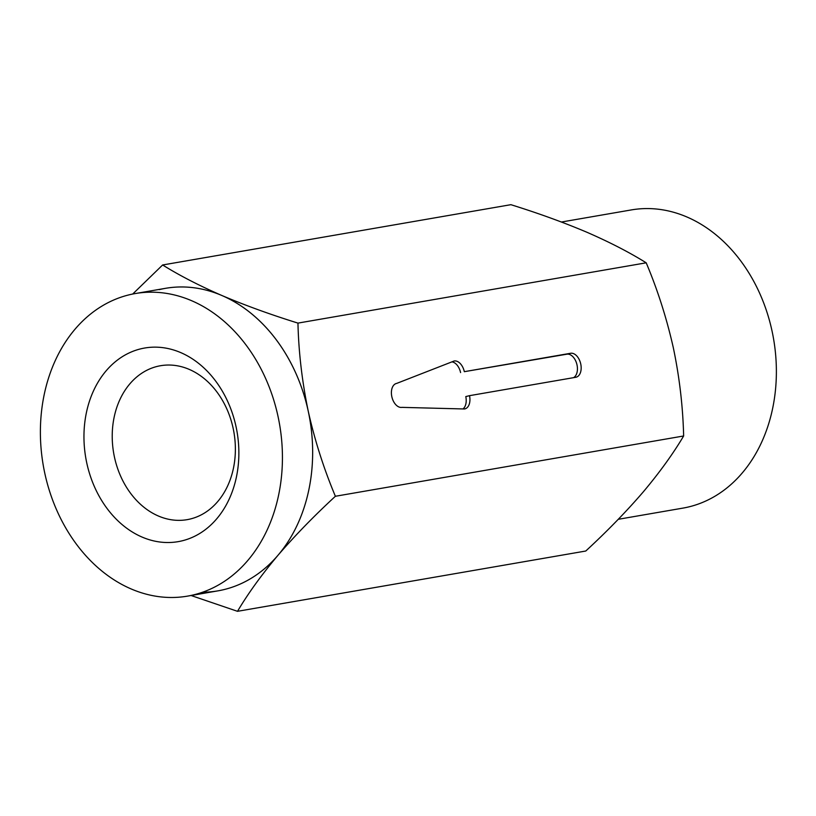 <?xml version="1.0" encoding="UTF-8"?>
<svg xmlns="http://www.w3.org/2000/svg" width="816" height="816" viewBox="0 0 816 816"><rect width="100%" height="100%" fill="white"/><g stroke="black" fill="none" stroke-linecap="round" stroke-linejoin="round"><path stroke-width="1.22" d="M132.702 294.035L162.629 264.976C179.336 275.4 199.073 285.569 221.85 295.494C245.137 305.368 270.504 314.568 297.952 323.105C298.636 352.063 302.063 381.409 308.234 411.152C314.782 440.436 323.84 468.812 335.386 496.271C314.017 515.987 294.892 535.653 278.011 555.257C261.559 574.821 248.064 593.507 237.507 611.317L191.066 595.507M561.449 222.023L631.298 209.926A151.307 118.187 80.2 0 1 772.834 334.907A151.307 118.187 80.2 0 1 689.071 506.828A151.307 118.187 80.2 0 1 682.921 508.113L618.263 519.302M335.386 496.271L683.645 435.979C673.088 453.788 659.593 472.474 643.141 492.048C626.26 511.652 607.135 531.308 585.766 551.024L237.507 611.317M683.645 435.979C682.921 406.643 679.493 377.298 673.363 347.932C666.692 318.291 657.635 289.915 646.201 262.813C629.493 252.389 609.756 242.209 586.979 232.285C563.693 222.421 538.325 213.221 510.887 204.683L162.629 264.976M646.201 262.813L297.952 323.105M575.78 377.278A12.281 7.66 76.3 0 0 576.096 377.206A12.281 7.66 76.3 0 0 580.686 363.712A12.281 7.66 76.3 0 0 570.588 353.277L464.324 371.678A12.281 7.66 76.3 0 0 454.175 360.988L396.79 383.367A12.281 7.66 76.3 0 0 396.474 383.438A12.281 7.66 76.3 0 0 391.884 396.933A12.281 7.66 76.3 0 0 401.982 407.368L464.549 408.979A12.281 7.66 76.3 0 0 464.865 408.908A12.281 7.66 76.3 0 0 469.516 395.668L575.78 377.278M202.49 592.253A153.52 119.911 -99.8 0 0 278.011 555.257A153.52 119.911 -99.8 0 0 308.234 411.152A153.52 119.911 80.2 0 0 221.85 295.494A153.52 119.911 -99.8 0 0 159.212 289.639M573.536 377.665A12.281 7.66 76.3 0 0 576.698 363.65A12.281 7.66 76.3 0 0 566.855 354.195L464.324 371.678M462.978 408.938A12.281 7.66 76.3 0 0 465.783 396.586L469.516 395.668M396.158 383.52L396.79 383.367M460.591 372.586A12.281 7.66 76.3 0 0 451.921 361.865M234.58 461.509A78.112 61.016 -99.8 0 0 160.477 365.731A78.112 61.016 -99.8 0 0 113.016 423.881A78.112 61.016 -99.8 0 0 187.129 519.659A78.112 61.016 -99.8 0 0 234.58 461.509M237.864 468.506A98.257 76.745 -99.8 0 0 173.818 350.054A98.257 76.745 -99.8 0 0 84.956 421.168A98.257 76.745 -99.8 0 0 148.991 539.621A98.257 76.745 -99.8 0 0 237.864 468.506M280.867 481.817A153.52 119.911 80.2 0 1 187.598 596.108A153.52 119.911 80.2 0 1 41.953 407.857A153.52 119.911 80.2 0 1 135.221 293.566A153.52 119.911 80.2 0 1 280.867 481.817M187.598 596.108L217.821 590.876A153.52 119.911 -99.8 0 0 311.09 476.585A153.52 119.911 -99.8 0 0 165.444 288.334L135.221 293.566M566.855 354.195L570.588 353.277"/></g></svg>
